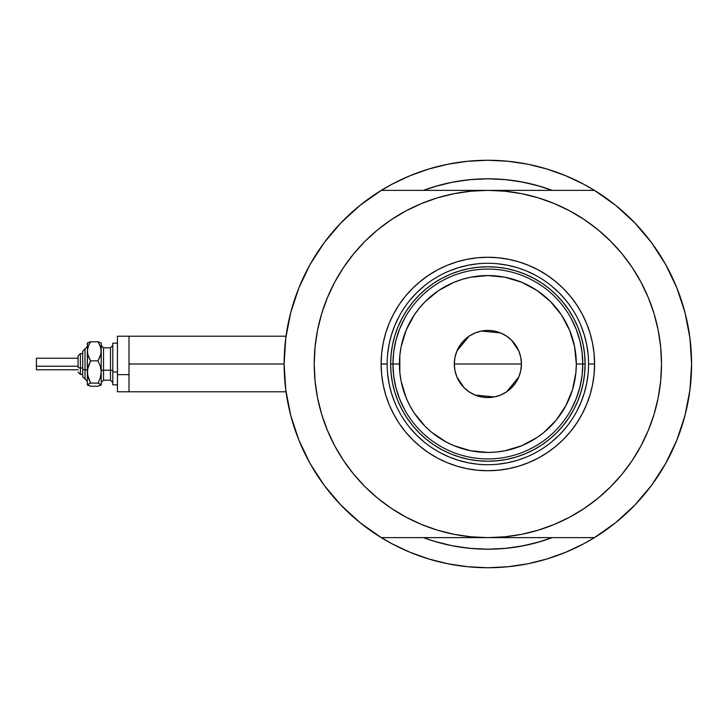 <?xml version="1.0" encoding="UTF-8"?>
<svg xmlns="http://www.w3.org/2000/svg" width="728" height="728" viewBox="0 0 728 728"><rect width="100%" height="100%" fill="white"/><g stroke="black" fill="none" stroke-linecap="round" stroke-linejoin="round"><path stroke-width="1.09" d="M284.129 364.073A203.74 203.74 0 0 1 284.129 364L129.011 364L129.011 391.782L129.011 364L284.129 364A203.74 203.74 0 0 1 284.129 363.927M285.886 337.273L285.158 343.552M687.532 323.505L687.341 322.577L687.532 323.505M428.71 188.479L423.414 190.363A185.212 185.212 0 0 1 552.315 190.363L541.632 186.759L523.996 182.346L506.015 179.679L487.86 178.788L469.706 179.679L451.733 182.346L434.097 186.759L423.414 190.363L439.075 185.322L453.544 181.991M583.902 543.68L597.106 535.972L583.902 543.68L565.829 552.224L547.001 558.967L527.609 563.827L507.835 566.757L487.86 567.74L467.895 566.757L448.111 563.827L428.719 558.967L409.9 552.224L391.819 543.68A203.74 203.74 0 0 0 413.923 553.844M561.807 553.844A203.74 203.74 0 0 0 583.938 543.661M689.953 389.871A203.74 203.74 0 0 1 665.61 463.563M634.871 505.059A203.74 203.74 0 0 1 340.85 505.059M310.11 463.563A203.74 203.74 0 0 1 285.776 389.871M285.776 338.129A203.74 203.74 0 0 1 310.11 264.437M340.85 222.941A203.74 203.74 0 0 1 634.871 222.941M665.61 264.437A203.74 203.74 0 0 1 689.953 338.129A203.74 203.74 0 0 0 689.471 334.625A203.74 203.74 0 0 0 689.462 334.58A203.74 203.74 0 0 0 688.952 331.24M285.485 340.54L286.432 333.451M289.662 316.826L291.555 309.491M297.534 291.3L299.19 287.114L297.534 291.3M309.264 265.966L312.339 260.551M321.922 245.8L326.499 239.612M337.774 226.226L342.133 221.621M359.441 205.833L362.808 203.157M391.819 184.321L378.615 192.028L391.819 184.321L409.9 175.776L428.719 169.032L448.111 164.173L467.895 161.243L487.86 160.26L507.835 161.243L527.609 164.173L547.001 169.032L565.829 175.776L583.902 184.321L597.106 192.028M612.921 203.157L616.279 205.833M633.597 221.621L637.956 226.226M649.221 239.612L653.808 245.8M663.381 260.551L666.457 265.966L663.39 260.56M676.54 287.114L678.187 291.3M684.174 309.491L686.067 316.826M689.298 333.451L690.244 340.54M690.244 387.46L689.298 394.549M686.067 411.174L684.174 418.509M678.187 436.7L676.54 440.886L678.187 436.7M666.457 462.034L663.381 467.449M653.808 482.2L649.221 488.388M637.956 501.774L633.597 506.379M616.279 522.167L612.921 524.842M391.819 543.68L378.615 535.972M362.808 524.842L359.441 522.167M342.133 506.379L337.774 501.774M326.499 488.388L321.922 482.2M312.339 467.449L309.264 462.034L312.339 467.44M299.19 440.886L297.534 436.7M291.555 418.509L289.662 411.174M286.432 394.549L285.485 387.46M546.764 539.603L552.315 537.637A185.212 185.212 0 0 1 423.414 537.637L434.097 541.241L451.733 545.654L469.706 548.32L487.86 549.212L506.015 548.32L523.996 545.654L541.632 541.241L552.315 537.637A185.212 185.212 0 0 1 423.414 537.637L428.71 539.521M422.331 556.911L409.9 552.224M553.398 171.089L565.829 175.776M455.118 181.7L471.425 179.516L487.86 178.788L504.295 179.516L520.602 181.7L536.654 185.322L552.315 190.363L546.764 188.397M538.756 185.913L529.729 183.574M522.358 182.027L512.967 180.489M500.564 179.225L495.859 178.961M481.727 178.888L478.369 179.024M472.581 179.416L471.089 179.543M463.609 180.38L455.501 181.636M445.918 183.593L439.075 185.322M436.309 541.896L438.702 542.569M453.544 546.009L445.918 544.408M460.378 547.165L463.609 547.62M471.089 548.457L472.008 548.539M478.323 548.967L488.852 549.212M495.886 549.039L500.564 548.775M512.967 547.511L522.358 545.973M529.729 544.426L538.756 542.087M553.344 171.071L545.5 168.587M513.713 161.907L507.325 161.197M468.404 161.197L462.016 161.907M441.632 165.575L449.14 163.973L441.568 165.593M430.221 168.587L422.377 171.071M422.377 556.929L430.221 559.413M462.016 566.093L468.404 566.803M507.325 566.803L513.713 566.093M545.5 559.413L553.344 556.929M687.341 405.441L687.541 404.45M285.158 384.466L285.886 390.736M286.031 391.782L129.011 391.782L129.011 336.218L129.011 364L129.011 336.218L117.436 336.218L117.436 391.782L117.436 374.638L129.011 374.638L117.436 374.638L117.436 336.218M351.851 471.944L343.489 460.469L353.635 474.155L365.083 486.777L377.705 498.225L391.391 508.371L406.006 517.135L421.412 524.424L437.455 530.166L453.99 534.307L470.843 536.8L487.86 537.637L381.29 537.637A203.74 203.74 0 0 1 381.29 190.363L360.069 205.323L340.922 222.868L324.169 242.706L310.064 264.51L298.862 287.933L290.718 312.594L285.776 338.083L284.129 364L285.776 389.917L290.718 415.406L298.862 440.067L310.064 463.49L324.169 485.294L340.922 505.132L360.069 522.677L381.29 537.637L594.439 537.637L615.66 522.677L634.798 505.132L651.56 485.294L665.656 463.49L676.867 440.067L685.012 415.406L689.944 389.917L691.6 364L689.944 338.083L685.012 312.594L676.867 287.933L665.656 264.51L651.56 242.706L634.798 222.868L615.66 205.323L594.439 190.363A203.74 203.74 0 0 1 691.6 364A203.74 203.74 0 0 0 691.6 363.945M553.398 556.911L565.829 552.224L553.398 556.911M422.331 171.089L409.9 175.776L422.331 171.089M588.57 364.064L588.57 364A100.71 100.71 0 0 0 487.86 263.29A100.71 100.71 0 0 0 387.15 364L381.135 364A106.734 106.734 0 0 1 487.86 257.266A106.734 106.734 0 0 1 594.594 364L588.57 364A100.71 100.71 0 0 1 487.86 464.71A100.71 100.71 0 0 1 387.15 364A100.71 100.71 0 0 1 487.86 263.29A100.71 100.71 0 0 1 588.57 364L588.57 363.936M636.8 453.271L632.241 460.469L640.995 445.855L648.284 430.448L654.026 414.405L658.167 397.879L660.669 381.017L661.506 364A173.637 173.637 0 0 1 487.86 537.637A173.637 173.637 0 0 1 314.223 364A173.637 173.637 0 0 1 487.86 190.363A173.637 173.637 0 0 1 661.506 364L660.669 346.983L658.167 330.121L654.026 313.595L648.284 297.552L640.995 282.146L632.241 267.531L622.085 253.845L610.646 241.223L598.016 229.775L584.329 219.629L569.715 210.865L554.308 203.576L538.265 197.834L521.739 193.694L504.886 191.2L487.86 190.363L381.29 190.363L487.86 190.363L470.843 191.2L453.99 193.694L437.455 197.834L421.412 203.576L406.006 210.865L391.391 219.629L377.705 229.775L365.083 241.223L353.635 253.845L343.489 267.531L353.635 253.845M594.439 190.363L487.86 190.363L594.439 190.363M623.878 256.056L632.241 267.531M632.241 460.469L622.085 474.155L632.241 460.469M691.6 364A203.74 203.74 0 0 1 594.439 537.637L487.86 537.637L504.886 536.8L521.739 534.307L538.265 530.166L554.308 524.424L569.715 517.135L584.329 508.371L598.016 498.225L610.646 486.777L622.085 474.155M338.93 274.729L343.489 267.531L334.725 282.146L327.445 297.552L321.703 313.595L317.563 330.121L315.06 346.983L314.223 364L315.06 381.017L317.563 397.879L321.703 414.405L327.445 430.448L334.725 445.855L343.489 460.469M340.922 222.868L324.169 242.706M324.169 485.294L340.922 505.132M634.798 505.132L651.56 485.294M651.56 242.706L634.798 222.868M387.15 363.936L387.15 364A100.71 100.71 0 0 0 487.86 464.71A100.71 100.71 0 0 0 588.57 364L594.594 364A106.734 106.734 0 0 1 487.86 470.734A106.734 106.734 0 0 1 381.135 364L381.645 353.535L383.183 343.179L385.731 333.014L389.252 323.159L393.739 313.686L399.117 304.704L405.36 296.287L412.394 288.534L420.156 281.499L428.565 275.257L437.546 269.87L447.019 265.392L456.884 261.862L467.039 259.323L477.404 257.785L487.86 257.266L498.325 257.785L508.681 259.323L518.846 261.862L528.71 265.392L538.174 269.87L547.156 275.257L555.573 281.499L563.336 288.534L570.37 296.287L576.603 304.704L581.99 313.686L586.468 323.159L589.999 333.014L592.547 343.179L594.075 353.535L594.594 364L594.075 374.465L592.547 384.821L589.999 394.986L586.468 404.841L581.99 414.314L576.603 423.296L570.37 431.713L563.336 439.466L555.573 446.501L547.156 452.743L538.174 458.13L528.71 462.608L518.846 466.138L508.681 468.677L498.325 470.215L487.86 470.734L477.404 470.215L467.039 468.677L456.884 466.138L447.019 462.608L437.546 458.13L428.565 452.743L420.156 446.501L412.394 439.466L405.36 431.713L399.117 423.296L393.739 414.314L389.252 404.841L385.731 394.986L383.183 384.821L381.645 374.465L381.135 364L387.15 364.064M552.315 537.637L536.654 542.678L520.602 546.3L504.295 548.484L487.86 549.212L471.425 548.484L455.118 546.3M439.075 542.678L429.493 539.776M423.414 190.363A185.212 185.212 0 0 1 552.315 190.363L546.227 188.224M469.706 179.679L487.86 178.788L506.015 179.679M506.015 548.32L487.86 549.212L469.706 548.32M387.633 373.874L389.089 383.647L391.491 393.238L394.822 402.539M410.01 427.891L416.653 435.217L423.969 441.851M440.367 452.807L449.322 457.048L458.631 460.378L468.213 462.771L477.996 464.227M497.734 464.227L507.507 462.771L517.098 460.378L526.408 457.048M551.751 441.851L559.077 435.217L565.711 427.891M576.676 411.493L580.908 402.539L584.238 393.238L586.641 383.647L588.087 373.874M588.087 354.126L586.641 344.353L584.238 334.762L580.908 325.462M565.711 300.109L559.077 292.783L551.751 286.149M535.353 275.193L526.408 270.952L517.098 267.622L507.507 265.229L497.734 263.773M477.996 263.773L468.213 265.229L458.631 267.622L449.322 270.952M423.969 286.149L416.653 292.783L410.01 300.109M399.053 316.507L394.822 325.462L391.491 334.762L389.089 344.353L387.633 354.126M585.103 364L584.63 373.528L583.237 382.974L580.917 392.228L577.695 401.21L573.619 409.837L568.714 418.027L563.026 425.689L556.62 432.76L549.549 439.166L541.887 444.854L533.697 449.758L525.07 453.835L516.088 457.048L506.834 459.368L497.397 460.769L487.86 461.243L478.332 460.769L468.896 459.368L459.632 457.048L450.65 453.835L442.023 449.758L433.843 444.854L426.171 439.166L419.11 432.76L412.694 425.689L407.016 418.027L402.111 409.837L398.025 401.21L394.813 392.228L392.492 382.974L391.091 373.528L390.627 364L391.091 354.472L392.492 345.026L394.813 335.772L398.025 326.79L402.111 318.163L407.016 309.973L412.694 302.311L419.11 295.24L426.171 288.834L433.843 283.147L442.023 278.242L450.65 274.165L459.632 270.952L468.896 268.632L478.332 267.231L487.86 266.757L497.397 267.231L506.834 268.632L516.088 270.952L525.07 274.165L533.697 278.242L541.887 283.147L549.549 288.834L556.62 295.24L563.026 302.311L568.714 309.973L573.619 318.163L577.695 326.79L580.917 335.772L583.237 345.026L584.63 354.472L585.103 364L576.303 364A88.443 88.443 0 0 1 487.86 452.443A88.443 88.443 0 0 1 399.426 364L392.938 364A94.922 94.922 0 0 0 487.86 458.922A94.922 94.922 0 0 0 582.782 364A94.922 94.922 0 0 1 487.86 458.922A94.922 94.922 0 0 1 392.938 364L390.627 364A97.243 97.243 0 0 0 487.86 461.243A97.243 97.243 0 0 0 585.103 364A97.243 97.243 0 0 1 487.86 461.243A97.243 97.243 0 0 1 390.627 364A97.243 97.243 0 0 1 487.86 266.757A97.243 97.243 0 0 1 585.103 364A97.243 97.243 0 0 0 487.86 266.757A97.243 97.243 0 0 0 390.627 364L392.938 364A94.922 94.922 0 0 1 487.86 269.078A94.922 94.922 0 0 1 582.782 364L585.103 364M520.802 357.539L521.43 364L520.784 370.552L518.882 376.849L515.779 382.655L511.602 387.742L506.515 391.91L500.709 395.013L494.412 396.924L487.86 397.57L481.317 396.924L475.02 395.013L469.214 391.91L464.127 387.742L459.95 382.655L456.847 376.849L454.936 370.552L454.29 364A33.57 33.57 0 0 1 487.86 330.43A33.57 33.57 0 0 1 521.43 364L454.29 364L454.918 357.539M454.954 357.366L456.811 351.233M456.884 351.069L469.114 336.154M469.314 336.027L474.911 333.033M475.12 332.942L481.281 331.085M481.345 331.067L500.609 332.942M500.819 333.033L506.415 336.027M506.633 336.172L511.566 340.231M511.638 340.295L518.846 351.069M518.909 351.233L520.775 357.366M571.107 409.609L576.157 398.844L579.825 387.542L582.045 375.866L582.782 364L582.045 352.134L579.825 340.458L576.157 329.156L571.107 318.391M404.613 318.391L399.572 329.156L395.905 340.458L393.684 352.134L392.938 364L393.684 375.866L395.905 387.542L399.572 398.844L404.613 409.609M393.684 375.866L395.905 387.542L399.572 398.844M395.905 340.458L393.684 352.134M582.045 352.134L579.825 340.458L576.157 329.156M579.825 387.542L582.045 375.866M576.303 364L574.601 346.746L569.569 330.157L561.397 314.869L550.395 301.465L537 290.463L521.712 282.291L505.114 277.259L487.86 275.557L470.606 277.259L462.189 279.37L454.017 282.291L438.729 290.463L425.325 301.465L419.501 307.899L414.323 314.869L406.151 330.157L401.119 346.746L399.845 355.328L399.845 372.672L401.119 381.254L406.151 397.843L409.864 405.687L414.323 413.131L425.325 426.535L431.759 432.368L446.173 441.996L454.017 445.709L470.606 450.741L487.86 452.443L496.532 452.015L505.114 450.741L521.712 445.709L537 437.537L543.971 432.368L556.228 420.101L565.856 405.687L572.499 389.671L575.875 372.672L576.303 364L582.782 364A94.922 94.922 0 0 0 487.86 269.078A94.922 94.922 0 0 0 392.938 364L399.426 364A88.443 88.443 0 0 1 487.86 275.557A88.443 88.443 0 0 1 576.303 364M454.918 370.461L454.29 364L454.936 357.448L456.847 351.151L459.95 345.345L464.127 340.258L469.214 336.09L475.02 332.987L481.317 331.076L487.86 330.43L494.412 331.076L500.709 332.987L506.515 336.09L511.602 340.258L515.779 345.345L518.882 351.151L520.784 357.448L521.43 364L520.802 370.461M487.86 364L521.43 364A33.57 33.57 0 0 1 487.86 397.57A33.57 33.57 0 0 1 454.29 364L487.86 364M520.775 370.634L518.909 376.767M518.846 376.931L506.606 391.846M506.415 391.973L500.819 394.967M500.609 395.058L494.449 396.915M494.376 396.933L475.12 395.058M474.911 394.967L469.314 391.973M469.096 391.828L464.164 387.769M464.091 387.706L456.884 376.931M456.811 376.767L454.954 370.634M99.909 385.64L101.228 384.657L101.228 351.324L100.328 356.229L97.998 360.87L100.328 366.266L101.228 371.981L100.328 377.705L97.998 383.092L101.228 384.657L101.228 371.981L100.328 377.705L97.998 383.092L101.228 384.839L97.998 386.222L90.554 386.222L87.333 384.839L87.333 351.324L88.234 346.419L90.554 341.778L97.998 341.778L100.992 342.934L97.998 341.778L100.318 346.392L101.228 351.324L101.228 343.871M97.998 386.222L90.554 386.222L87.333 384.657L90.554 383.092L88.234 377.696L87.333 371.981L87.333 384.657L90.554 383.092L87.569 374.875L87.569 369.078L90.554 360.87L87.569 353.835L87.333 343.871M88.661 342.36L87.333 343.343M101.228 343.161L100.992 353.79L97.998 360.87L100.328 366.266L101.228 371.981L101.228 351.324L100.318 346.392L97.998 341.778L90.554 341.778L87.569 342.934M80.389 374.383L80.389 367.995A2.311 0.883 180 0 1 78.078 367.103L78.078 355.901L78.078 367.103A2.311 0.883 0 0 0 80.389 367.995L80.389 374.42L78.078 372.099L80.389 374.42L82.701 374.42M82.701 376.731L85.021 379.051L82.701 376.731L82.701 368.878A2.311 0.883 0 0 0 85.021 369.76L85.021 378.997L85.021 369.76A2.311 0.883 180 0 1 87.333 370.652A2.311 0.883 0 0 0 85.021 369.76L85.021 349.003L85.021 369.76A2.311 0.883 180 0 1 82.701 368.878L82.701 376.695M36.4 369.678L36.4 358.212L36.4 366.22L78.078 366.22L36.4 366.22L36.4 369.788L78.078 369.788M82.701 367.995L80.389 367.995L82.701 367.995M103.54 347.848L103.54 380.207L110.483 380.207L110.483 370.206A2.311 0.883 180 0 1 112.804 371.098A2.311 0.883 0 0 0 110.483 370.206L110.483 347.848M110.483 380.153L110.483 347.793L103.54 347.793L103.54 370.206A2.311 0.883 0 0 0 101.228 371.098A2.311 0.883 180 0 1 103.54 370.206L110.483 370.206L103.54 370.206L103.54 380.153M117.436 371.981L112.804 371.981L112.804 384.839L112.804 371.981L117.436 371.981M117.436 391.782L129.011 391.782L129.011 336.218L286.031 336.218M112.804 343.161L112.804 371.981L112.804 343.161L117.436 343.161L112.804 343.161M101.228 371.981L101.228 376.676M87.569 385.067L88.243 385.467L87.569 384.257M87.515 342.988L87.333 371.981L88.234 366.257L90.554 360.87L88.243 356.256L87.333 351.324L88.234 346.419L90.554 341.778L88.243 342.533L90.554 341.778M97.998 360.87L90.554 360.87L97.998 360.87M97.998 383.092L90.554 383.092L97.998 383.092M82.701 351.305L82.701 368.878L82.701 351.269L87.333 346.637M80.389 353.581L78.078 355.901L80.389 353.581L82.701 353.581L80.389 353.581L80.389 367.995L80.389 353.617M36.4 360.779L36.4 361.78M110.483 347.793L112.804 345.481M103.54 347.793L101.228 345.481M117.436 384.839L112.804 384.839M103.54 380.207L101.228 382.519M110.483 380.207L112.804 382.519M78.078 358.212L36.4 358.212M85.021 348.949L82.701 351.269M85.021 379.051L87.333 381.363"/></g></svg>
